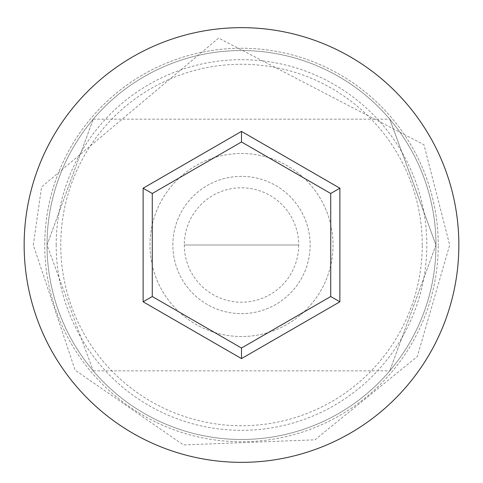 <?xml version="1.0" encoding="UTF-8"?>
<svg xmlns="http://www.w3.org/2000/svg" width="483" height="483" viewBox="0 0 483 483"><rect width="100%" height="100%" fill="white"/><g stroke="black" fill="none" stroke-linecap="round" stroke-linejoin="round"><path stroke-width="0.36" stroke-dasharray="2.42 1.81" d="M56.179 245.002A185.321 185.321 0 0 1 241.5 59.687A185.321 185.321 0 0 1 426.821 245.002A185.321 185.321 0 0 1 241.5 430.323A185.321 185.321 0 0 1 56.179 245.002M435.974 245.002A194.474 194.474 0 0 0 241.5 50.534A194.474 194.474 0 0 0 47.026 245.002L93.225 370.841L47.026 245.002L93.225 119.168L47.026 245.002A194.474 194.474 0 0 0 241.5 439.476A194.474 194.474 0 0 0 435.974 245.002L389.775 370.841L435.974 245.002A194.474 194.474 0 0 0 241.5 50.534A194.474 194.474 0 0 0 47.026 245.002A194.474 194.474 0 0 0 241.5 439.476A194.474 194.474 0 0 0 435.974 245.002A194.474 194.474 0 0 0 241.5 50.534A194.474 194.474 0 0 0 47.026 245.002A194.474 194.474 0 0 0 241.5 439.476A194.474 194.474 0 0 0 435.974 245.002A194.474 194.474 0 0 0 241.5 50.534A194.474 194.474 0 0 0 47.026 245.002A194.474 194.474 0 0 0 241.5 439.476A194.474 194.474 0 0 0 435.974 245.002L389.775 119.168L435.974 245.002A194.474 194.474 0 0 0 241.5 50.534A194.474 194.474 0 0 0 47.026 245.002A194.474 194.474 0 0 0 241.5 439.476A194.474 194.474 0 0 0 435.974 245.002A194.474 194.474 0 0 0 241.5 50.534A194.474 194.474 0 0 0 47.026 245.002A194.474 194.474 0 0 0 241.5 439.476A194.474 194.474 0 0 0 435.974 245.002M298.699 245.002A57.199 57.199 0 0 1 241.5 302.201A57.199 57.199 0 0 1 184.301 245.002L298.699 245.002L184.301 245.002A57.199 57.199 0 0 1 241.5 187.809A57.199 57.199 0 0 1 298.699 245.002M172.866 245.002A68.634 68.634 0 0 1 241.5 176.367A68.634 68.634 0 0 1 310.134 245.002A68.634 68.634 0 0 1 241.5 313.642A68.634 68.634 0 0 1 172.866 245.002A68.634 68.634 0 0 1 241.5 176.367A68.634 68.634 0 0 1 310.134 245.002A68.634 68.634 0 0 1 241.5 313.642A68.634 68.634 0 0 1 172.866 245.002M149.984 245.002A91.516 91.516 0 0 1 241.5 153.491A91.516 91.516 0 0 1 333.016 245.002A91.516 91.516 0 0 1 241.5 336.518A91.516 91.516 0 0 1 149.984 245.002A91.516 91.516 0 0 1 241.5 153.491A91.516 91.516 0 0 1 333.016 245.002A91.516 91.516 0 0 1 241.5 336.518A91.516 91.516 0 0 1 149.984 245.002M422.245 245.002A180.745 180.745 0 0 0 241.5 64.263A180.745 180.745 0 0 0 60.755 245.002A180.745 180.745 0 0 0 241.5 425.746A180.745 180.745 0 0 0 422.245 245.002M458.85 245.002A217.35 217.35 0 0 0 241.5 27.652A217.35 217.35 0 0 0 24.15 245.002A217.35 217.35 0 0 0 241.5 462.352A217.35 217.35 0 0 0 458.85 245.002M330.728 193.49L241.5 141.972L152.272 193.49L152.272 296.52L241.5 348.038L330.728 296.52L330.728 193.49M44.744 245.002A196.756 196.756 0 0 1 241.5 48.246A196.756 196.756 0 0 1 438.256 245.002A196.756 196.756 0 0 0 241.5 48.246A196.756 196.756 0 0 0 44.744 245.002A196.756 196.756 0 0 0 241.5 441.764A196.756 196.756 0 0 0 438.256 245.002A196.756 196.756 0 0 1 241.5 441.764A196.756 196.756 0 0 1 44.744 245.002M93.225 370.841L389.775 370.841M33.303 245.002L41.568 186.921L218.654 38.066L423.947 144.707L449.697 245.002L417.288 356.563L314.934 439.826L183.413 444.934L75.107 370.147L33.303 245.002M93.225 119.168L389.775 119.168"/><path stroke-width="0.72" d="M458.85 245.002A217.35 217.35 0 0 0 241.5 27.652A217.35 217.35 0 0 0 24.15 245.002A217.35 217.35 0 0 0 241.5 462.352A217.35 217.35 0 0 0 458.85 245.002M241.5 358.603L143.119 301.803L143.119 188.207L241.5 131.406L339.881 188.207L339.881 301.803L241.5 358.603L241.5 348.038L330.728 296.52L330.728 193.49L241.5 141.972L152.272 193.49L152.272 296.52L241.5 348.038M339.881 301.803L330.728 296.52M330.728 193.49L339.881 188.207M241.5 141.972L241.5 131.406M152.272 193.49L143.119 188.207M143.119 301.803L152.272 296.52"/></g></svg>
